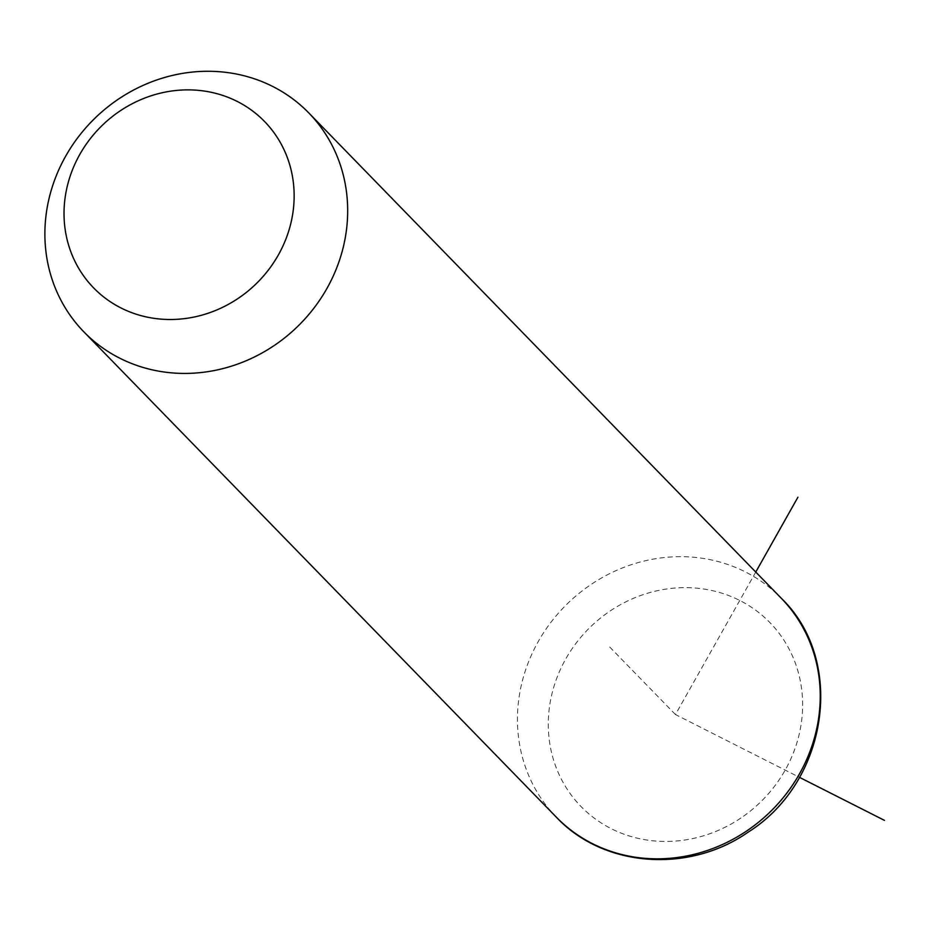<?xml version="1.0" encoding="UTF-8"?>
<svg xmlns="http://www.w3.org/2000/svg" width="931" height="931" viewBox="0 0 931 931"><rect width="100%" height="100%" fill="white"/><g stroke="black" fill="none" stroke-linecap="round" stroke-linejoin="round"><path stroke-width="0.7" stroke-dasharray="4.66 3.49" d="M755.763 572.041L675.464 714.543L799.461 777.338M675.464 714.543L609.281 646.568M556.389 817.22A156.943 145.306 135.8 0 1 590.906 584.587A156.943 145.306 135.8 0 1 781.295 598.272M740.925 818A131.83 122.054 135.8 0 1 566.432 788.045A131.83 122.054 135.8 0 1 609.991 611.085A131.83 122.054 135.8 0 1 784.484 641.052A131.83 122.054 135.8 0 1 740.925 818"/><path stroke-width="1.4" d="M118.342 99.186A156.943 145.306 135.8 0 1 308.731 112.872A156.943 145.306 135.8 0 1 274.214 345.517A156.943 145.306 135.8 0 1 83.825 331.82A156.943 145.306 135.8 0 1 118.342 99.186M119.855 111.08A119.273 110.428 135.8 0 1 277.729 138.195A119.273 110.428 135.8 0 1 238.313 298.292A119.273 110.428 135.8 0 1 80.45 271.189A119.273 110.428 135.8 0 1 119.855 111.08M799.461 777.338L884.45 820.362M755.763 572.041L797.925 497.212M308.731 112.872L781.295 598.272A156.943 145.306 135.8 0 1 746.778 830.918A156.943 145.306 135.8 0 1 556.389 817.22L83.825 331.82M781.295 598.272C846.163 660.673 828.078 781.924 748.338 832.023C689.01 873.65 603.625 867.645 556.389 817.22"/></g></svg>
